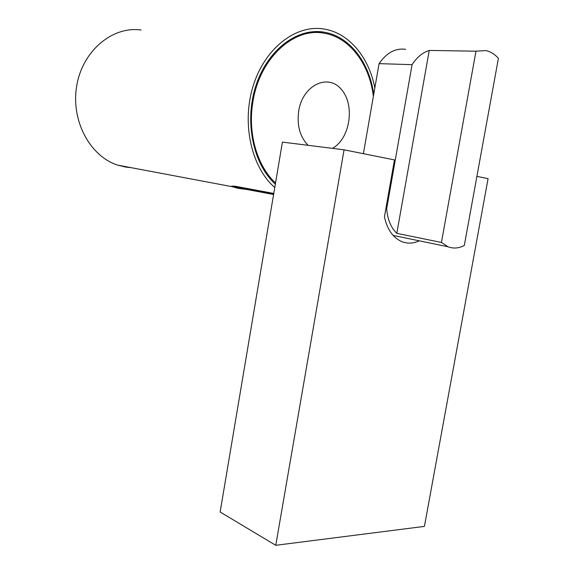 <?xml version="1.0" encoding="UTF-8"?>
<svg xmlns="http://www.w3.org/2000/svg" width="574" height="574" viewBox="0 0 574 574"><rect width="100%" height="100%" fill="white"/><g stroke="black" fill="none" stroke-linecap="round" stroke-linejoin="round"><path stroke-width="0.86" d="M396.806 233.338L429.244 50.44L475.982 51.194L485.69 50.577C490.476 51.545 494.716 54.135 498.411 58.354L464.309 245.485C458.748 248.348 453.331 248.786 448.05 246.791L441.435 242.45L396.806 233.338C390.923 227.648 387.543 219.469 386.668 208.793L385.871 208.649M363.392 153.689L379.07 63.642L412.089 64.654L386.668 208.793M429.244 50.44C422.665 52.507 416.946 57.249 412.089 64.654M475.982 51.194L441.435 242.45M405.624 49.342C395.529 47.907 386.682 52.672 379.07 63.642M419.321 240.843C413.416 243.527 407.648 243.814 402.015 241.697C393.154 237.93 387.292 229.665 384.422 216.886L394.467 159.909L344.063 149.821L282.415 142.094L220.136 512.008L275.757 545.3L344.063 149.821M476.901 176.397L488.079 178.636L424.416 526.394L275.757 545.3M275.333 184.146C253.292 164.236 244.23 122.032 255.731 86.244C267.089 50.376 296.701 27.76 323.456 32.087C349.2 35.76 369.484 62.351 373.731 94.323M237.643 188.236L232.047 186.665L231.796 186.091L235.347 186.27L273.769 193.452M141.104 29.999C112.375 25.923 82.462 50.885 76.715 85.842C70.667 120.734 90.118 156.429 117.77 165.154L125.785 167.091L130.894 167.622M374.829 87.994C369.06 57.228 348.712 32.496 323.471 28.951C295.553 24.51 264.671 48.424 253.127 86.043C241.424 123.582 251.462 167.429 274.767 187.526M311.84 32.869L306.631 32.632M275.534 182.97C257.145 166.195 247.487 133.233 252.912 101.806C259.391 58.857 293.271 27.401 323.514 33.134C349.423 36.851 369.67 64.087 373.358 96.446M308.109 145.315C299.915 136.827 296.78 125.347 298.71 110.868C302.785 84.93 328.306 73.02 341.566 89.652C355.27 105.422 349.975 138.858 332.418 148.365M273.733 193.646L237.457 186.851L234.135 186.665L234.278 187.117L273.59 194.514M253.019 189.764C243.24 189.32 236.99 188.437 234.278 187.117M448.05 246.791L393.14 235.419M309.422 32.122L323.456 32.087M117.77 165.154L232.047 186.665M234.235 186.084L234.135 186.665"/></g></svg>
